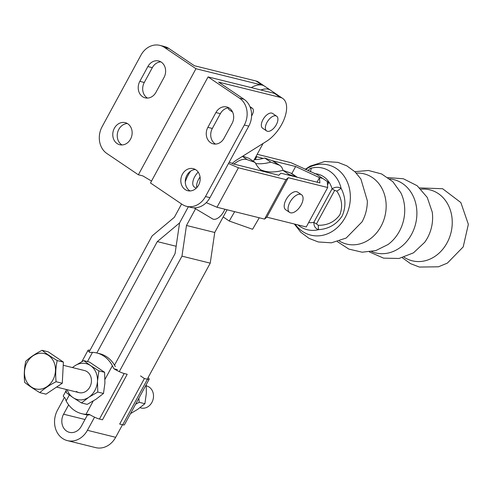 <?xml version="1.0" encoding="UTF-8"?>
<svg xmlns="http://www.w3.org/2000/svg" width="493" height="493" viewBox="0 0 493 493"><rect width="100%" height="100%" fill="white"/><g stroke="black" fill="none" stroke-linecap="round" stroke-linejoin="round"><path stroke-width="0.74" d="M196.818 187.611A10.661 5.491 -55.9 0 1 198.543 179.415A10.661 5.491 -55.9 0 1 200.072 177.024M198.186 172.119A10.661 5.491 124.1 0 0 194.68 176.802A10.661 5.491 124.1 0 0 194.291 187.013L196.159 188.277M289.983 202.179A10.661 5.491 -55.9 0 1 301.531 194.729A10.661 5.491 -55.9 0 1 301.143 204.94A10.661 5.491 -55.9 0 1 289.588 212.391A10.661 5.491 -55.9 0 1 289.983 202.179M301.531 194.729L297.667 192.116A10.661 5.491 124.1 0 0 286.119 199.566A10.661 5.491 124.1 0 0 285.724 209.778L289.588 212.391M305.574 169.493A36.162 30.461 104 0 1 342.561 174.121A36.162 30.461 104 0 1 345.217 217.407A36.162 30.461 104 0 1 295.171 224.216M342.167 216.002C336.54 224.407 328.689 228.962 318.614 229.664C315.409 228.647 313.819 226.207 313.844 222.343A5.688 0.9 28.5 0 0 316.451 223.914L318.25 225.276C327.401 225.449 334.599 221.961 339.843 214.812C342.931 206.542 341.92 198.648 336.805 191.13L334.679 190.366A5.688 0.9 -151.5 0 1 332.072 188.801C335.185 186.872 338.198 186.699 341.101 188.283C345.809 197.514 346.166 206.752 342.167 216.002M257.198 154.291L291.006 162.708L316.672 174.343L328.788 182.533L327.5 184.9M336.805 191.13A5.688 0.524 -31.5 0 0 341.101 188.283A31.762 26.758 104 0 0 313.215 167.749A31.762 26.758 104 0 0 311.317 168.144L310.405 171.749M308.236 170.732A5.688 4.794 -106.1 0 1 311.015 168.218L310.732 168.316M297.926 224.9L298.807 225.609A31.762 26.758 104 0 0 318.614 229.664A5.688 0.394 -91.7 0 1 318.25 225.276M313.215 167.749L311.015 168.218A5.688 4.794 -106.1 0 1 311.274 168.156M206.253 202.635L216.982 207.257L264.556 219.102L266.849 217.16L306.252 226.971L327.697 187.506L327.303 182.163L328.788 182.533M291.813 173.585L295.652 166.523L319.495 177.634L317.017 182.188L319.495 177.634L322.73 178.441L319.495 177.634L319.883 182.903L280.93 173.203L278.81 175.261L233.503 163.984L229.233 162.142M228.487 163.516L238.427 167.793L286.002 179.643L288.294 177.702L327.697 187.506M263.207 158.444L255.984 156.515M295.652 166.523L272.278 160.706M185.269 181.935A22.746 11.715 -55.9 0 1 190.643 171.126M266.849 217.16L288.294 177.702M264.556 219.102L286.002 179.643M216.982 207.257L238.427 167.793M255.171 159.64L256.699 156.823M259.244 217.783L252.576 229.276L229.245 221.03L223.181 216.932M255.639 163.516A85.295 43.932 -55.9 0 0 270.805 162.135L278.631 164.902A22.746 11.715 -55.9 0 1 280.036 165.611A22.746 11.715 -55.9 0 1 282.988 170.35M278.631 164.902L272.574 160.81L264.747 158.043A85.295 43.932 -55.9 0 1 254.271 159.67M272.574 160.81A22.746 11.715 -55.9 0 1 273.979 161.513L280.036 165.611M234.674 211.663L229.245 221.03M270.805 162.135L264.747 158.043M296.503 177.079L288.972 174.423A85.295 43.932 -55.9 0 1 287.431 174.824M262.122 171.108A85.295 43.932 -55.9 0 1 255.066 162.437L247.239 159.67L242.402 156.404M233.91 164.083A22.746 11.715 -55.9 0 1 247.239 159.67M260.353 169.604A85.295 43.932 124.1 0 0 282.914 170.325L290.747 173.092A22.746 11.715 124.1 0 1 292.146 173.795L297.297 177.283M242.802 156.152L249.008 158.345L255.066 162.437M288.972 174.423L282.914 170.325M190.076 190.951A11.37 9.577 103.9 0 1 186.884 175.323A11.37 9.577 103.9 0 1 195.382 169.518M198.574 185.14A11.37 9.577 103.9 0 1 187.765 190.717A11.37 9.577 103.9 0 1 182.422 174.22A11.37 9.577 103.9 0 1 193.231 168.643A11.37 9.577 103.9 0 1 198.574 185.14M122.036 144.954A11.37 9.577 103.9 0 1 118.844 129.332A11.37 9.577 103.9 0 1 127.342 123.521M130.534 139.143A11.37 9.577 103.9 0 1 119.725 144.726A11.37 9.577 103.9 0 1 114.382 128.223A11.37 9.577 103.9 0 1 125.191 122.646A11.37 9.577 103.9 0 1 130.534 139.143M251.596 115.917A7.105 3.661 124.1 0 0 252.348 108.269A7.105 3.661 124.1 0 0 251.72 107.992A7.105 3.661 124.1 0 0 250.475 107.992M224.826 209.211A10.378 5.343 -55.9 0 1 213.432 219.249A10.378 5.343 -55.9 0 1 212.637 218.929L194.014 207.836M275.846 115.83A8.911 4.591 -55.9 0 1 276.635 116.182A8.911 4.591 -55.9 0 1 275.895 125.432A8.911 4.591 -55.9 0 1 267.446 131.298A8.911 4.591 -55.9 0 1 266.651 130.947A8.911 4.591 -55.9 0 1 267.391 121.691A8.911 4.591 -55.9 0 1 275.846 115.83M276.635 116.182L272.598 113.452A8.911 4.591 124.1 0 0 271.803 113.1A8.911 4.591 124.1 0 0 263.354 118.961A8.911 4.591 124.1 0 0 262.615 128.217L266.651 130.947M168.926 48.53L164.459 47.427A19.905 16.762 -76.1 0 0 159.868 45.374L164.335 46.484A19.905 16.762 -76.1 0 1 168.926 48.53L194.365 65.729L256.101 81.018A27.01 13.909 -55.9 0 1 258.505 82.078L264.562 86.17A27.01 13.909 124.1 0 0 251.288 87.612M151.517 181.067L142.828 175.896L138.367 174.787L195.955 68.718L262.159 85.116A27.01 13.909 -55.9 0 1 264.562 86.17L270.62 90.268A27.01 13.909 124.1 0 0 260.883 89.991A27.01 13.909 -55.9 0 1 270.62 90.268L276.678 94.36A27.01 13.909 -55.9 0 0 274.274 93.306L208.071 76.908L150.482 182.977L181.979 204.268A19.905 16.762 103.9 0 0 186.57 206.32A19.905 16.762 103.9 0 0 205.482 196.553L244.325 125.019A19.905 16.762 103.9 0 0 239.567 98.199L208.071 76.908M186.57 206.32L191.031 207.424A19.905 16.762 103.9 0 0 209.95 197.662L248.786 126.128A19.905 16.762 103.9 0 0 244.029 99.303L218.59 82.109L280.332 97.398A27.01 13.909 -55.9 0 1 282.736 98.458A27.01 13.909 -55.9 0 1 284.387 118.585A27.01 13.909 -55.9 0 1 266.479 141.331L236.973 159.8A25.587 13.182 124.1 0 0 232.221 163.429M228.253 107.893A7.105 3.661 124.1 0 0 229.245 109.81L232.61 112.084M159.868 45.374A19.905 16.762 -76.1 0 0 140.955 55.142L102.113 126.676A19.905 16.762 -76.1 0 0 106.87 153.496L138.367 174.787M164.459 47.427L195.955 68.718M155.979 92.277L164.015 77.475A11.37 9.577 -76.1 0 0 158.672 60.978A11.37 9.577 -76.1 0 0 147.863 66.555L139.827 81.357A11.37 9.577 -76.1 0 0 145.17 97.854A11.37 9.577 -76.1 0 0 155.979 92.277M160.829 61.853A11.37 9.577 -76.1 0 0 152.325 67.664L144.289 82.46A11.37 9.577 -76.1 0 0 147.481 98.082M207.867 127.354L215.903 112.552A11.37 9.577 103.9 0 1 226.712 106.969A11.37 9.577 103.9 0 1 232.055 123.472L224.019 138.268A11.37 9.577 103.9 0 1 213.21 143.851A11.37 9.577 103.9 0 1 207.867 127.354L212.329 128.457L220.365 113.655A11.37 9.577 103.9 0 1 228.869 107.85M215.521 144.079A11.37 9.577 103.9 0 1 212.329 128.457M130.491 413.639L137.627 409.387L144.905 403.718L146.329 393.352L146.211 384.688M135.593 404.242L139.192 402.3L144.905 403.718M139.192 402.3L138.89 398.171M148.079 377.626A10.236 1.627 -151.5 0 1 149.163 379.246A10.236 1.627 -151.5 0 1 147.438 379.277L144.4 378.525L119.676 424.06L122.714 424.812A10.236 1.627 28.5 0 0 124.439 424.787L149.163 379.246M140.523 375.906L144.4 378.525M63.233 365.282L84.494 370.545A11.37 9.577 103.9 0 1 87.113 371.716A11.37 9.577 103.9 0 1 90.539 385.508A11.37 9.577 103.9 0 1 79.022 392.625A11.37 9.577 103.9 0 1 76.403 391.454M69.334 394.998L66.13 400.895A31.386 26.437 -76.1 0 0 74.517 410.466A31.386 26.437 -76.1 0 0 81.758 413.695A31.386 26.437 -76.1 0 0 85.998 414.323L89.239 414.342A10.236 1.627 28.5 0 0 99.444 419.05L124.168 373.515A10.236 1.627 -151.5 0 1 113.963 368.807L112.367 365.763A31.386 26.437 -76.1 0 0 96.745 352.957A31.386 26.437 -76.1 0 0 92.499 352.335L89.751 352.44A10.236 1.627 -151.5 0 1 88.037 350.289A10.236 1.627 -151.5 0 1 89.763 350.258L89.991 350.313M89.011 415.038A31.386 26.437 103.9 0 1 84.611 414.403L81.758 413.695M66.08 389.421L66.339 392.711L73.05 397.617L81.493 402.954L87.206 404.371L96.209 399.127L103.487 393.457L104.917 383.092L104.615 372.301L98.902 370.884L97.472 381.249A18.481 15.566 103.9 0 1 88.771 397.284L97.774 392.04L103.487 393.457M81.493 402.954L88.771 397.284A18.481 15.566 103.9 0 1 73.05 397.617A18.481 15.566 103.9 0 1 67.116 389.673M97.774 392.04L97.472 381.249A18.481 15.566 103.9 0 0 90.466 365.553L98.902 370.884M83.748 360.642L74.745 365.886A18.481 15.566 103.9 0 1 90.466 365.553L83.748 360.642L89.461 362.059L104.615 372.301M72.582 367.593A18.481 15.566 103.9 0 1 74.745 365.886L72.379 367.544M96.745 352.957L99.598 353.666A31.386 26.437 103.9 0 1 115.3 366.619M66.13 400.895L65.027 397.974A10.236 1.627 28.5 0 1 63.314 395.824L66.161 390.585M113.963 368.807L117.414 369.658M124.168 373.515L127.206 374.267L102.482 419.802L99.444 419.05M56.584 387.067L79.022 392.625A11.37 9.577 103.9 0 1 76.44 391.46M139.987 407.723L141.09 407.994A11.37 9.577 -76.1 0 0 151.899 402.417A11.37 9.577 -76.1 0 0 146.557 385.92L146.285 385.853M27.06 362.503A18.198 15.326 -76.1 0 0 31.41 387.023A18.198 15.326 -76.1 0 0 52.905 379.974A18.198 15.326 -76.1 0 0 48.554 355.453A18.198 15.326 -76.1 0 0 27.06 362.503M24.65 382.383C23.892 375.068 24.268 368.018 25.778 361.227C30.061 357.32 35.484 353.684 42.059 350.32L48.252 351.848L63.406 362.096L62.278 383.252L45.997 394.16L39.804 392.631C33.604 388.922 28.551 385.508 24.65 382.383M42.059 350.32C45.96 353.438 51.013 356.852 57.213 360.562C55.703 367.316 55.327 374.366 56.085 381.718C49.54 385.064 44.111 388.7 39.804 392.631M57.213 360.562L63.406 362.096M56.085 381.718L62.278 383.252M68.65 404.87L63.585 414.194A12.51 10.538 -76.1 0 0 66.573 431.055A12.51 10.538 -76.1 0 0 69.464 432.343A12.51 10.538 -76.1 0 0 81.351 426.205L87.483 414.921M64.398 397.444L57.527 410.102A21.039 17.723 -76.1 0 0 62.556 438.456A21.039 17.723 -76.1 0 0 67.412 440.625A21.039 17.723 -76.1 0 0 87.409 430.303L94.545 417.164M67.412 440.625L95.679 447.626A21.039 17.723 -76.1 0 0 115.676 437.303L122.486 424.756M119.269 371.63L181.966 256.15L186.477 225.474L195.555 208.755M186.477 225.474L214.745 232.474L227.07 209.771M253.384 161.303L263.071 143.463M181.578 203.997L174.362 217.284L152.084 235.95L89.122 351.91M188.357 206.764L179.575 222.935L188.357 206.764M114.499 365.165L175.064 253.612L179.575 222.935L157.298 241.601L96.825 352.982M147.21 379.222L210.234 263.151L214.745 232.474M181.966 256.15L210.234 263.151M157.298 241.601L176.143 246.266M421.04 189.201A36.562 30.8 104 0 1 448.538 205.655A36.562 30.8 104 0 1 447.046 242.876A36.562 30.8 104 0 1 404.106 257.217M389.735 178.941A37.758 31.811 104 0 1 411.526 234.397A37.758 31.811 104 0 1 371.642 251.596M356.297 173.123A36.186 30.48 104 0 1 382.728 189.984A36.186 30.48 104 0 1 381.021 226.324A36.186 30.48 104 0 1 339.381 241.059M387.948 177.603L403.36 178.756L417.158 185.725L427.258 197.434L432.238 212.076A36.106 30.412 104 0 1 427.486 237.872A36.106 30.412 104 0 1 424.726 242.26L424.584 242.451M354.849 171.675L368.444 170.479L381.644 173.961L392.878 181.72L400.852 192.806A37.795 31.835 104 0 1 399.355 231.377A37.795 31.835 104 0 1 387.966 244.565L375.728 250.617L362.164 252.2L348.871 249.094L337.422 241.656M305.21 169.327L310.06 166.153L324.807 161.476L337.945 162.388L346.825 165.851L355.028 171.854L360.876 178.971L367.322 200.756A36.642 30.868 104 0 1 362.115 221.758A36.642 30.868 104 0 1 362.078 221.825L346.178 238.045L331.413 242.815L318.256 241.964L309.006 238.353L300.822 232.289L294.327 224.007M314.54 173.672A24.73 20.829 104 0 1 332.072 188.801L313.844 222.343A24.73 20.829 104 0 1 308.618 222.608M334.679 190.366L316.451 223.914M296.731 177.135L290.747 173.092M256.101 81.018L262.159 85.116M144.289 82.46L139.827 81.357M152.325 67.664L147.863 66.555M220.365 113.655L215.903 112.552M248.786 126.128L244.325 125.019M244.029 99.303L239.567 98.199M209.95 197.662L205.482 196.553M280.332 97.398L274.274 93.306M147.438 379.277L122.714 424.812M92.499 352.335L87.483 361.566M104.997 379.333L112.367 365.763M85.998 414.323L93.22 401.025M63.585 414.194L84.993 419.5M87.409 430.303L115.676 437.303M419.728 187.919L442.603 188.72L460.85 202.555L468.35 224.333L463.204 246.901L447.354 263.12L438.425 266.799L419.352 267.052L410.49 263.632L402.35 257.734M369.436 251.941L383.591 258.153L399.047 258.468L413.461 252.86L424.726 242.26M252.348 108.269L249.951 106.648M282.736 98.458L276.678 94.36M81.881 361.628L88.037 350.289"/></g></svg>
